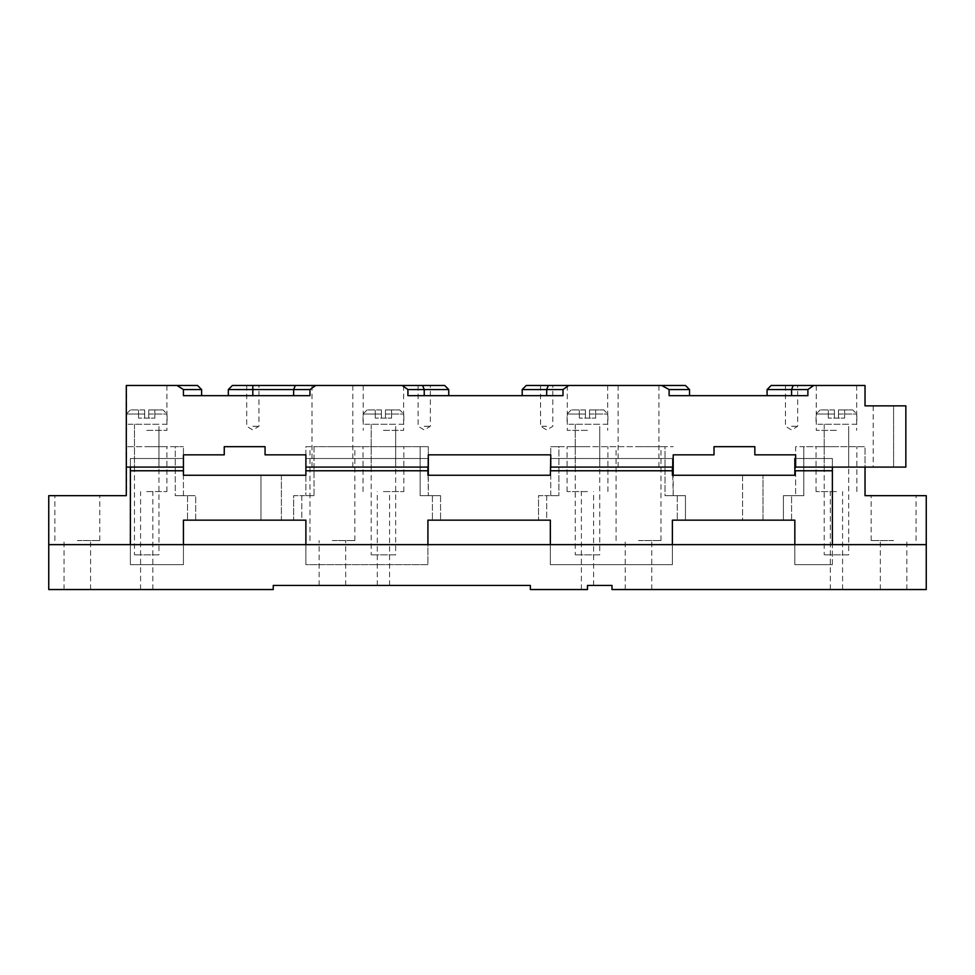 <?xml version="1.0" encoding="UTF-8"?>
<svg xmlns="http://www.w3.org/2000/svg" width="975" height="975" viewBox="0 0 975 975"><rect width="100%" height="100%" fill="white"/><g stroke="black" fill="none" stroke-linecap="round" stroke-linejoin="round"><path stroke-width="0.73" stroke-dasharray="4.88 3.66" d="M926.25 544.635L48.75 544.635L926.25 544.635L48.75 544.635L48.75 589.534L273.232 589.534L273.232 585.451L530.351 585.451L530.351 589.534L587.498 589.534L581.368 589.534L587.498 589.534L587.498 585.451L587.498 589.534L587.498 585.451L611.983 585.451L611.983 589.534L926.25 589.534L926.25 495.666L865.032 495.666L865.032 446.684L795.649 446.684L795.649 495.666L803.802 495.666L795.649 495.666L795.649 446.684L803.802 446.684L803.802 495.666L783.4 495.666L783.4 520.15L791.566 520.15L677.284 520.15L685.449 520.15L685.449 495.666L677.284 495.666L685.449 495.666L685.449 520.15L677.284 520.15L791.566 520.15L783.4 520.15L783.4 495.666L803.802 495.666L803.802 446.684L865.032 446.684L865.032 467.098M383.419 585.451L389.549 585.451L383.419 585.451M332.402 585.451L345.674 585.451L332.402 585.451M146.701 589.534L152.831 589.534L146.701 589.534M77.317 589.534L90.59 589.534L77.317 589.534M48.75 544.635L48.75 495.666L126.299 495.666L126.299 446.684L126.299 467.098L183.434 467.098L183.434 454.85L224.25 454.85L224.25 446.684L265.066 446.684L265.066 454.85L305.882 454.85L305.882 467.098L305.882 458.518L427.915 458.518L427.915 475.252L550.351 475.252L550.351 470.767L672.384 470.767L672.384 475.252L794.832 475.252L794.832 470.767L832.382 470.767L832.382 544.635L794.832 544.635L794.832 520.15L672.384 520.15L672.384 544.635L550.351 544.635L550.351 520.15L427.915 520.15L427.915 544.635L305.882 544.635L305.882 520.15L183.434 520.15L183.434 544.635L130.382 544.635L130.382 458.518L130.382 564.635L130.382 458.518L183.434 458.518L183.434 475.252L305.882 475.252L305.882 470.767L427.915 470.767L427.915 475.252L550.351 475.252L550.351 458.518L672.384 458.518L672.384 475.252L742.584 475.252L742.584 520.15L672.384 520.15L672.384 564.635L550.351 564.635L550.351 520.15L427.915 520.15L427.915 564.635L305.882 564.635L305.882 520.15L281.385 520.15L281.385 475.252L305.882 475.252L305.882 458.518L305.882 475.252M77.317 495.666L99.767 495.666L77.317 495.666M146.701 446.684L166.908 446.684L146.701 446.684M175.268 446.684L126.299 446.684L183.434 446.684L175.268 446.684L175.268 495.666L183.434 495.666L183.434 446.684L183.434 495.666L175.268 495.666L195.683 495.666L175.268 495.666L175.268 446.684M195.683 520.15L195.683 495.666L195.683 520.15L183.434 520.15L183.434 564.635L130.382 564.635L130.382 544.635L130.382 564.635L183.434 564.635L183.434 520.15L260.983 520.15L260.983 475.252L260.983 520.15M301.799 520.15L187.517 520.15L301.799 520.15L293.633 520.15L301.799 520.15L301.799 495.666L293.633 495.666L293.633 520.15L293.633 495.666L314.035 495.666L301.799 495.666L301.799 520.15M314.035 495.666L305.882 495.666L314.035 495.666L314.035 446.684L305.882 446.684L305.882 495.666L305.882 446.684L314.035 446.684L314.035 495.666M383.419 446.684L403.833 446.684L383.419 446.684M332.402 446.684L354.851 446.684L332.402 446.684M427.915 470.767L305.882 470.767L427.915 470.767L427.915 458.518L428.317 495.666L420.152 495.666L420.152 446.684L428.317 446.684L314.035 446.684L420.152 446.684L420.152 495.666L440.566 495.666L420.152 495.666L428.317 495.666L428.317 446.684L428.317 467.098L428.317 454.85L550.765 454.85L550.765 467.098L673.201 467.098L673.201 454.85L714.017 454.85L714.017 446.684L754.833 446.684L754.833 454.85L795.649 454.85L795.649 467.098L905.848 467.098L873.198 467.098L905.848 467.098L905.848 405.868L905.848 467.098L905.848 405.868L865.032 405.868L865.032 385.466L771.152 385.466M440.566 495.666L440.566 520.15L440.566 495.666M546.683 520.15L432.4 520.15L546.683 520.15L538.517 520.15L546.683 520.15L546.683 495.666L538.517 495.666L538.517 520.15L538.517 495.666L558.919 495.666L546.683 495.666L546.683 520.15M550.765 495.666L550.765 446.684L550.765 495.666M587.498 446.684L567.084 446.684L587.498 446.684M638.515 446.684L660.965 446.684L638.515 446.684M672.384 470.767L550.351 470.767L672.384 470.767L672.384 458.518L673.201 495.666L665.035 495.666L665.035 446.684L550.765 446.684L558.919 446.684L558.919 495.666L558.919 446.684L673.201 446.684L665.035 446.684L665.035 495.666L677.284 495.666L665.035 495.666L673.201 495.666L673.201 467.098M836.465 446.684L816.051 446.684L836.465 446.684M893.6 495.666L871.15 495.666L893.6 495.666M836.465 589.534L830.334 589.534L836.465 589.534M893.6 589.534L906.86 589.534L893.6 589.534M638.515 589.534L625.243 589.534L638.515 589.534M77.317 540.552L99.767 540.552L77.317 540.552M332.402 540.552L354.851 540.552L332.402 540.552M638.515 540.552L660.965 540.552L638.515 540.552M893.6 540.552L871.15 540.552L893.6 540.552M146.701 491.583L166.908 491.583L146.701 491.583M383.419 491.583L403.833 491.583L383.419 491.583M587.498 491.583L567.084 491.583L587.498 491.583M836.465 491.583L816.051 491.583L836.465 491.583M144.666 409.951L130.382 409.951L144.666 409.951L144.666 414.034L126.299 414.034L144.666 414.034L144.666 409.951L144.666 418.117L148.748 418.117L144.666 418.117L144.666 409.951M148.748 414.034L167.115 414.034L148.748 414.034L148.748 409.951L163.032 409.951L148.748 409.951L148.748 418.117L148.748 409.951L154.867 409.951L148.748 409.951L148.748 418.117L154.867 418.117L148.748 418.117L148.748 414.034M167.115 424.235L126.299 424.235L167.115 424.235L167.115 414.034L163.032 409.951M144.666 414.034L144.666 418.117L138.535 418.117L144.666 418.117L144.666 414.034M158.949 424.235L134.465 424.235L158.949 424.235L158.949 554.848L134.465 554.848L158.949 554.848M138.535 418.117L138.535 409.951L138.535 418.117M154.867 418.117L154.867 409.951L154.867 418.117M381.383 409.951L367.1 409.951L381.383 409.951L381.383 414.034L363.017 414.034L381.383 414.034L381.383 409.951L381.383 418.117L385.466 418.117L381.383 418.117L381.383 409.951M385.466 414.034L403.833 414.034L385.466 414.034L385.466 409.951L399.75 409.951L385.466 409.951L385.466 418.117L385.466 409.951L391.584 409.951L385.466 409.951L385.466 418.117L391.584 418.117L385.466 418.117L385.466 414.034M403.833 424.235L363.017 424.235L403.833 424.235L403.833 414.034L399.75 409.951M381.383 414.034L381.383 418.117L375.265 418.117L381.383 418.117L381.383 414.034M395.667 424.235L371.183 424.235L395.667 424.235L395.667 554.848L371.183 554.848L395.667 554.848M375.265 418.117L375.265 409.951L375.265 418.117M391.584 418.117L391.584 409.951L391.584 418.117M585.451 409.951L571.167 409.951L585.451 409.951L585.451 414.034L567.084 414.034L585.451 414.034L585.451 409.951L585.451 418.117L589.534 418.117L585.451 418.117L585.451 409.951M589.534 414.034L607.9 414.034L589.534 414.034L589.534 409.951L603.817 409.951L589.534 409.951L589.534 418.117L589.534 409.951L595.652 409.951L589.534 409.951L589.534 418.117L595.652 418.117L589.534 418.117L589.534 414.034M607.9 424.235L567.084 424.235L607.9 424.235L607.9 414.034L603.817 409.951M585.451 414.034L585.451 418.117L579.333 418.117L585.451 418.117L585.451 414.034M599.735 424.235L575.25 424.235L599.735 424.235L599.735 554.848L575.25 554.848L599.735 554.848M579.333 418.117L579.333 409.951L579.333 418.117M595.652 418.117L595.652 409.951L595.652 418.117M834.417 409.951L820.133 409.951L834.417 409.951L834.417 414.034L816.051 414.034L834.417 414.034L834.417 409.951L834.417 418.117L838.5 418.117L834.417 418.117L834.417 409.951M838.5 414.034L856.867 414.034L838.5 414.034L838.5 409.951L852.784 409.951L838.5 409.951L838.5 418.117L838.5 409.951L844.618 409.951L838.5 409.951L838.5 418.117L844.618 418.117L838.5 418.117L838.5 414.034M856.867 424.235L816.051 424.235L856.867 424.235L856.867 414.034L852.784 409.951M834.417 414.034L834.417 418.117L828.299 418.117L834.417 418.117L834.417 414.034M848.701 424.235L824.216 424.235L848.701 424.235L848.701 554.848L824.216 554.848L848.701 554.848M828.299 418.117L828.299 409.951L828.299 418.117M844.618 418.117L844.618 409.951L844.618 418.117M183.434 475.252L183.434 458.518L183.434 470.767L130.382 470.767L183.434 470.767L183.434 475.252L260.983 475.252M762.998 475.252L794.832 475.252L794.832 458.518L832.382 458.518L832.382 564.635L794.832 564.635L794.832 520.15L762.998 520.15L762.998 475.252L762.998 520.15M783.4 520.15L794.832 520.15L794.832 564.635L832.382 564.635L832.382 458.518L794.832 458.518L794.832 475.252M742.584 475.252L742.584 520.15M550.765 458.518L672.384 458.518L550.351 458.518L550.351 475.252M427.915 467.098L427.915 458.518L305.882 458.518L427.915 458.518L305.882 458.518L305.882 470.767M281.385 475.252L281.385 520.15M293.633 520.15L305.882 520.15L305.882 564.635L305.882 544.635L305.882 564.635L427.915 564.635L427.915 520.15L440.566 520.15M538.517 520.15L550.351 520.15L550.351 564.635L550.351 544.635L550.351 564.635L672.384 564.635L672.384 520.15L685.449 520.15M183.434 467.098L183.434 458.518L130.382 458.518L183.434 458.518L130.382 458.518L130.382 467.098M832.382 467.098L832.382 458.518L794.832 458.518L794.832 470.767L832.382 470.767L832.382 458.518L795.649 458.518M672.384 467.098L672.384 458.518L550.351 458.518L550.351 470.767M832.382 470.767L794.832 470.767M183.434 470.767L130.382 470.767M832.382 564.635L794.832 564.635L794.832 544.635L794.832 564.635L832.382 564.635M183.434 564.635L130.382 564.635L183.434 564.635L183.434 544.635L130.382 544.635L183.434 544.635L183.434 564.635M427.915 564.635L305.882 564.635L427.915 564.635L427.915 544.635L305.882 544.635L427.915 544.635L427.915 564.635M672.384 564.635L550.351 564.635L672.384 564.635L672.384 544.635L550.351 544.635L672.384 544.635L672.384 564.635M832.382 544.635L794.832 544.635L832.382 544.635M836.465 467.098L824.216 467.098L836.465 467.098M893.6 405.868L873.198 405.868L893.6 405.868L893.6 467.098L893.6 405.868M791.566 385.466L797.684 385.466L791.566 385.466M836.465 385.466L816.258 385.466L836.465 385.466M332.402 385.466L352.816 385.466L332.402 385.466M424.235 385.466L430.365 385.466L424.235 385.466M252.817 385.466L258.948 385.466L246.699 385.466L252.817 385.466L252.817 389.549L309.965 389.549L315.729 385.466L232.416 385.466M383.419 385.466L403.626 385.466L383.419 385.466M424.235 395.667L448.732 395.667L407.916 395.667L424.235 395.667L424.235 389.549L422.614 385.466L444.649 385.466M422.614 385.466L315.729 385.466M638.515 385.466L618.101 385.466L638.515 385.466M546.683 385.466L540.552 385.466L546.683 385.466M587.498 385.466L567.292 385.466L587.498 385.466M685.449 385.466L548.303 385.466L546.683 389.549L563.002 389.549L568.778 385.466M526.268 385.466L548.303 385.466M402.139 385.466L407.916 389.549L448.732 389.549M563.002 389.549L563.002 395.667L407.916 395.667L407.916 389.549M661.684 385.466L669.118 389.549L689.532 389.549M791.566 395.667L767.081 395.667L791.566 395.667L791.566 389.549L807.885 389.549L807.885 395.667L669.118 395.667L689.532 395.667L669.118 395.667L669.118 389.549M807.885 389.549L813.662 385.466M305.882 467.098L428.317 467.098M309.965 389.549L309.965 395.667L183.434 395.667L201.618 395.667L183.434 395.667L183.434 389.549L176.999 385.466L126.299 385.466L126.299 467.098M146.701 385.466L166.908 385.466L146.701 385.466M176.999 385.466L197.535 385.466M146.701 467.098L158.949 467.098L146.701 467.098M332.402 467.098L352.816 467.098L332.402 467.098M383.419 467.098L395.667 467.098L383.419 467.098M638.515 467.098L618.101 467.098L638.515 467.098M587.498 467.098L575.25 467.098L587.498 467.098M183.434 389.549L201.618 389.549M293.633 395.667L252.817 395.667L293.633 395.667L293.633 389.549L295.327 385.466M228.333 389.549L252.817 389.549L252.817 395.667L228.333 395.667L252.817 395.667M546.683 395.667L522.198 395.667L546.683 395.667L546.683 389.549L522.198 389.549M767.081 389.549L791.566 389.549L793.187 385.466M146.701 430.365L166.908 430.365L146.701 430.365M383.419 430.365L403.626 430.365L383.419 430.365M587.498 430.365L567.292 430.365L587.498 430.365M836.465 430.365L816.258 430.365L836.465 430.365M252.817 426.282L258.948 426.282L252.817 426.282M424.235 426.282L430.365 426.282L424.235 426.282M546.683 426.282L540.552 426.282L546.683 426.282M791.566 426.282L797.684 426.282L791.566 426.282M791.566 520.15L791.566 495.666L791.566 520.15M677.284 495.666L677.284 520.15L677.284 495.666M432.4 495.666L432.4 520.15L432.4 495.666M187.517 495.666L187.517 520.15L187.517 495.666M90.59 589.534L90.59 540.552M64.058 589.534L64.058 540.552M99.767 540.552L99.767 495.666M54.868 540.552L54.868 495.666M345.674 585.451L345.674 540.552M319.142 585.451L319.142 540.552M354.851 540.552L354.851 446.684M309.965 540.552L309.965 446.684M651.775 589.534L651.775 540.552M625.243 589.534L625.243 540.552M660.965 540.552L660.965 446.684M616.066 540.552L616.066 446.684M916.049 540.552L916.049 495.666M871.15 540.552L871.15 495.666M906.86 589.534L906.86 540.552M880.34 589.534L880.34 540.552M152.831 589.534L152.831 491.583M140.583 589.534L140.583 491.583M166.908 491.583L166.908 446.684M126.506 491.583L126.506 446.684M389.549 585.451L389.549 491.583M377.301 585.451L377.301 491.583M403.833 491.583L403.833 446.684M363.017 491.583L363.017 446.684M593.617 585.451L593.617 491.583M581.368 589.534L581.368 491.583M607.9 491.583L607.9 446.684M567.084 491.583L567.084 446.684M842.583 589.534L842.583 491.583M830.334 589.534L830.334 491.583M856.867 491.583L856.867 446.684M816.051 491.583L816.051 446.684M130.382 409.951L126.299 414.034L126.299 424.235M134.465 424.235L134.465 554.848M367.1 409.951L363.017 414.034L363.017 424.235M371.183 424.235L371.183 554.848M571.167 409.951L567.084 414.034L567.084 424.235M575.25 424.235L575.25 554.848M820.133 409.951L816.051 414.034L816.051 424.235M824.216 424.235L824.216 554.848M126.506 385.466L126.506 430.365M166.908 385.466L166.908 430.365M134.465 430.365L134.465 467.098M158.949 430.365L158.949 467.098M363.224 385.466L363.224 430.365M403.626 385.466L403.626 430.365M371.183 430.365L371.183 467.098M395.667 430.365L395.667 467.098M567.292 385.466L567.292 430.365M607.693 385.466L607.693 430.365M575.25 430.365L575.25 467.098M599.735 430.365L599.735 467.098M816.258 385.466L816.258 430.365M856.659 385.466L856.659 430.365M824.216 430.365L824.216 467.098M848.701 430.365L848.701 467.098M246.699 385.466L246.699 426.282L252.817 429.963L258.948 426.282L258.948 385.466M418.117 385.466L418.117 426.282L424.235 429.963L430.365 426.282L430.365 385.466M540.552 385.466L540.552 426.282L546.683 429.963L552.801 426.282L552.801 385.466M785.448 385.466L785.448 426.282L791.566 429.963L797.684 426.282L797.684 385.466M312 385.466L312 467.098M352.816 385.466L352.816 467.098M618.101 385.466L618.101 467.098M658.917 385.466L658.917 467.098M873.198 405.868L873.198 467.098"/><path stroke-width="1.46" d="M865.032 467.098L865.032 495.666L926.25 495.666L926.25 589.534L611.983 589.534L611.983 585.451L587.498 585.451L587.498 589.534L530.351 589.534L530.351 585.451L273.232 585.451L273.232 589.534L48.75 589.534L48.75 495.666L126.299 495.666L126.299 467.098L183.434 467.098L183.434 475.252L305.882 475.252L305.882 467.098L428.317 467.098L428.317 475.252L550.351 475.252L550.765 458.518M428.317 467.098L428.317 454.85L550.765 454.85L550.765 467.098L673.201 467.098L673.201 475.252L742.584 475.252M926.25 544.635L48.75 544.635M672.384 467.098L672.384 475.252L794.832 475.252L794.832 458.518L795.649 458.518M672.384 470.767L550.351 470.767M427.915 467.098L427.915 475.252L550.351 475.252M427.915 470.767L305.882 470.767M183.434 470.767L130.382 470.767L130.382 544.635L183.434 544.635L183.434 520.15L305.882 520.15L305.882 544.635L427.915 544.635L427.915 520.15L550.351 520.15L550.351 544.635L672.384 544.635L672.384 520.15L794.832 520.15L794.832 544.635L832.382 544.635L832.382 470.767L794.832 470.767M794.832 475.252L762.998 475.252M762.998 520.15L783.4 520.15M305.882 475.252L281.385 475.252M281.385 520.15L293.633 520.15M440.566 520.15L538.517 520.15M685.449 520.15L742.584 520.15M260.983 475.252L183.434 475.252M195.683 520.15L260.983 520.15M832.382 467.098L832.382 470.767M130.382 467.098L130.382 470.767M673.201 467.098L673.201 454.85L714.017 454.85L714.017 446.684L754.833 446.684L754.833 454.85L795.649 454.85L795.649 467.098L905.848 467.098L905.848 405.868L865.032 405.868L865.032 385.466L813.662 385.466L807.885 389.549L767.081 389.549L767.081 395.667M791.566 395.667L791.566 389.549L793.187 385.466L771.152 385.466L767.081 389.549M793.187 385.466L813.662 385.466M448.732 395.667L448.732 389.549L444.649 385.466L315.729 385.466L309.965 389.549L228.333 389.549L228.333 395.667M293.633 395.667L293.633 389.549L295.327 385.466L232.416 385.466L228.333 389.549M295.327 385.466L315.729 385.466M689.532 395.667L689.532 389.549L685.449 385.466L526.268 385.466L522.198 389.549L546.683 389.549L546.683 395.667M568.778 385.466L563.002 389.549L563.002 395.667L407.916 395.667L407.916 389.549L402.139 385.466M201.618 395.667L201.618 389.549L183.434 389.549L183.434 395.667L309.965 395.667L309.965 389.549M183.434 389.549L176.999 385.466L126.299 385.466L126.299 467.098M183.434 467.098L183.434 454.85L224.25 454.85L224.25 446.684L265.066 446.684L265.066 454.85L305.882 454.85L305.882 467.098M689.532 389.549L669.118 389.549L669.118 395.667L807.885 395.667L807.885 389.549M669.118 389.549L661.684 385.466M201.618 389.549L197.535 385.466L176.999 385.466M424.235 395.667L424.235 389.549L407.916 389.549M448.732 389.549L424.235 389.549L422.614 385.466M563.002 389.549L546.683 389.549L548.303 385.466M252.817 395.667L252.817 385.466M522.198 395.667L522.198 389.549"/></g></svg>
